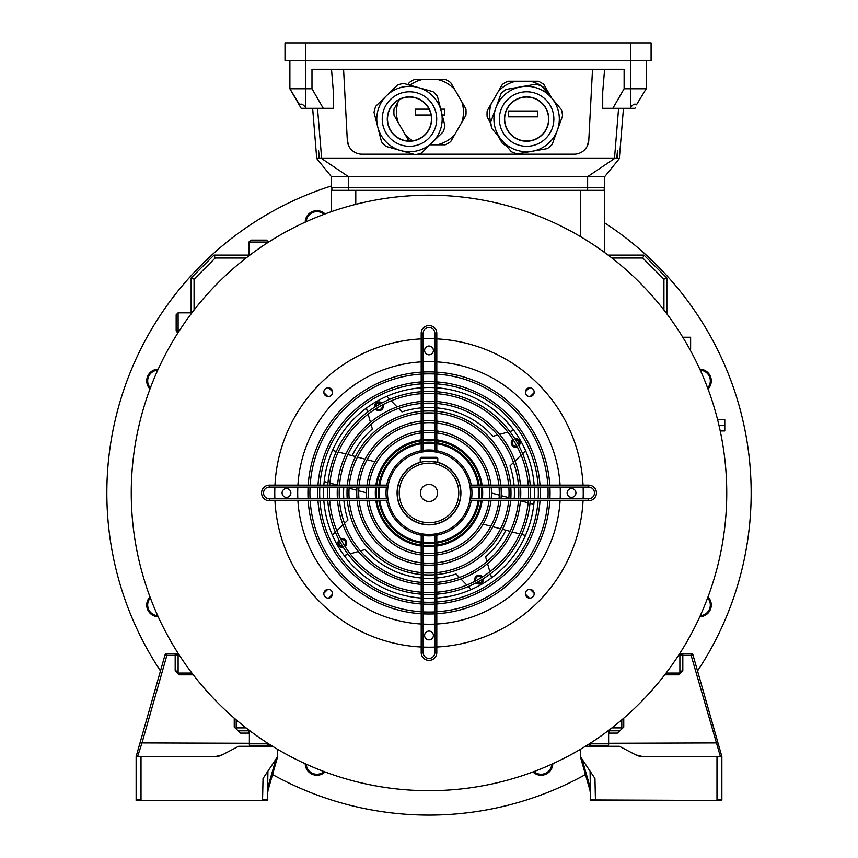 <?xml version="1.0" encoding="UTF-8"?>
<svg xmlns="http://www.w3.org/2000/svg" width="858" height="858" viewBox="0 0 858 858"><rect width="100%" height="100%" fill="white"/><g stroke="black" fill="none" stroke-linecap="round" stroke-linejoin="round"><path stroke-width="1.29" d="M375.858 409.395A4.397 4.397 0 0 0 383.033 404.611A4.397 4.397 0 0 1 375.493 408.966M339.232 546.085A4.397 4.397 0 0 0 343.232 547.275A4.397 4.397 0 0 1 339.06 540.057A4.397 4.397 0 0 0 338.535 545.173M345.023 546.449A4.397 4.397 0 0 0 340.669 538.91A4.397 4.397 0 0 1 345.023 546.449M476.104 582.882A4.397 4.397 0 0 0 483.333 578.71A4.397 4.397 0 0 1 476.104 582.882M482.507 576.919A4.397 4.397 0 0 0 474.967 581.274A4.397 4.397 0 0 1 482.507 576.919M512.548 446.021A4.397 4.397 0 0 0 517.331 446.975A4.397 4.397 0 0 1 512.977 439.435A4.397 4.397 0 0 0 511.851 445.109M518.94 445.838A4.397 4.397 0 0 0 514.768 438.61A4.397 4.397 0 0 1 518.94 445.838M328.678 598.09L332.582 594.186L328.678 598.09M529.322 598.09L525.418 594.186L529.322 598.09M534.148 392.621L530.244 396.525L534.148 392.621M534.148 593.264L530.244 589.36L534.148 593.264M381.896 403.003A4.397 4.397 0 0 0 374.667 407.175A4.397 4.397 0 0 1 381.896 403.003M323.852 593.264L327.756 589.36M529.322 387.795L525.418 391.698M328.678 387.795L332.582 391.698M323.852 392.621L327.756 396.525M708.011 596.9A11.712 11.712 0 0 1 699.796 616.73M700.257 615.733A10.736 10.736 0 0 0 707.635 597.919M699.796 369.154A11.712 11.712 0 0 1 708.011 388.996M707.635 387.966A10.736 10.736 0 0 0 700.257 370.152M305.212 222.147A11.712 11.712 0 0 1 325.053 213.932M324.024 214.307A10.736 10.736 0 0 0 306.209 221.696M149.989 388.996A11.712 11.712 0 0 1 158.204 369.154M157.743 370.152A10.736 10.736 0 0 0 150.364 387.966M158.204 616.73A11.712 11.712 0 0 1 149.989 596.9M150.364 597.919A10.736 10.736 0 0 0 157.743 615.733M604.718 222.93A322.158 322.158 0 0 1 697.533 670.924M585.467 774.549A322.158 322.158 0 0 1 272.533 774.549M160.467 670.924A322.158 322.158 0 0 1 331.381 185.939M552.788 763.738A11.712 11.712 0 0 1 532.947 771.964M325.053 771.964A11.712 11.712 0 0 1 305.212 763.738M306.209 764.199A10.736 10.736 0 0 0 324.024 771.578M533.976 771.578A10.736 10.736 0 0 0 551.791 764.199M720.398 756.531L691.108 655.298L682.818 655.298L682.818 670.924L678.914 674.828L664.746 674.828M679.729 653.539L681.359 654.193A1.952 1.952 0 0 1 682.818 653.539L691.108 653.539A1.952 1.952 0 0 1 692.985 654.954L721.868 756.531L721.868 799.967L716.988 799.967L716.988 756.531L642.503 756.531A14.64 14.64 0 0 1 635.692 754.847L619.369 746.278L585.456 746.278M716.988 756.531L721.868 756.531L717.996 742.91L608.622 743.264L608.622 734.073L609.598 733.097L617.417 733.097L623.755 727.091L623.755 718.167M580.319 749.377L580.319 756.531L594.959 778.496L595.452 800.46L721.385 800.46M663.298 800.46L590.561 800.46L590.079 771.17M622.779 728.013L617.417 733.097M590.079 799.967L594.959 799.967L590.561 800.46M588.609 744.294L589.585 745.784L607.646 745.784L608.622 744.808L608.622 743.264M608.622 744.808L607.646 745.784M635.692 754.847L642.503 756.531M590.079 789.982L589.886 790.036A4.88 4.88 0 0 1 590.079 791.376A4.88 4.88 0 0 0 589.886 790.036A4.88 4.88 0 0 1 590.079 791.376A4.88 4.88 0 0 0 589.886 790.036A4.88 4.88 0 0 1 590.079 791.376A4.88 4.88 0 0 0 589.886 790.036A4.88 4.88 0 0 1 590.079 791.376A4.88 4.88 0 0 0 589.886 790.036A4.88 4.88 0 0 1 590.079 791.376A4.88 4.88 0 0 0 589.886 790.036A4.88 4.88 0 0 1 590.079 791.376A4.88 4.88 0 0 0 589.886 790.036A4.88 4.88 0 0 1 590.079 791.376A4.88 4.88 0 0 0 589.886 790.036A4.88 4.88 0 0 1 590.079 791.376A4.88 4.88 0 0 0 589.886 790.036L580.319 756.531M621.803 728.935L621.803 719.841L621.803 728.935M666.098 673.058L678.914 673.058L680.866 671.106L682.818 670.924M193.254 674.828L179.086 674.828L175.182 670.924L175.182 655.298L166.892 655.298L141.881 743.264L137.602 756.531L136.132 756.531L140.004 742.91L136.132 756.531L215.497 756.531L222.308 754.847L238.631 746.278L272.544 746.278M267.921 771.17L267.439 800.46L194.702 800.46M277.681 749.377L277.681 756.531L263.041 778.496L262.548 800.46L136.132 800.46L136.132 756.531M141.012 756.531L141.012 799.967L136.132 799.967L136.615 800.46L263.041 800.46M175.182 670.924L177.134 671.106L179.086 673.058L191.902 673.058M177.134 655.491L175.182 655.298L175.182 653.539L166.892 653.539A1.952 1.952 0 0 0 165.015 654.954L140.004 742.91L249.378 743.264L249.378 734.073L248.402 733.097L240.583 733.097L235.221 728.013M240.583 733.097L234.245 727.091L234.245 718.167M249.378 743.264L249.378 744.808L250.354 745.784L268.415 745.784L269.391 744.294M269.315 745.184L268.415 745.784L268.415 743.832L266.463 745.784L268.415 743.672M215.497 756.531A14.64 14.64 0 0 0 222.308 754.847M277.681 756.531L268.114 790.036A4.88 4.88 0 0 0 267.921 791.376A4.88 4.88 0 0 1 268.114 790.036L267.921 789.982M236.197 719.841L236.197 728.935M175.182 653.539A1.952 1.952 0 0 1 176.641 654.193L178.271 653.539M516.827 446.021A3.314 3.314 0 0 1 513.556 440.347M382.078 405.115A3.314 3.314 0 0 1 376.405 408.397M375.665 406.553A3.314 3.314 0 0 1 380.855 403.56M342.61 546.289A3.314 3.314 0 0 1 339.607 541.087M482.335 579.332A3.314 3.314 0 0 1 477.145 582.335M475.922 580.769A3.314 3.314 0 0 1 481.595 577.498M515.39 439.607A3.314 3.314 0 0 1 518.393 444.798M341.173 539.864A3.314 3.314 0 0 1 344.444 545.538M513.974 430.523A12.688 12.688 0 0 0 511.765 430.952L509.824 431.499M382.496 519.787A53.689 53.689 0 0 1 375.879 500.75A53.689 53.689 0 0 0 421.192 546.063A53.689 53.689 0 0 1 382.496 519.787M375.632 498.798A53.689 53.689 0 0 1 375.632 487.087A53.689 53.689 0 0 0 375.632 498.798A53.689 53.689 0 0 1 375.632 487.087M375.879 485.135A53.689 53.689 0 0 1 421.192 439.822A53.689 53.689 0 0 0 375.879 485.135A53.689 53.689 0 0 1 377.541 477.616M423.144 439.575A53.689 53.689 0 0 1 434.856 439.575A53.689 53.689 0 0 0 423.144 439.575M436.808 439.822A53.689 53.689 0 0 1 482.121 485.135A53.689 53.689 0 0 0 436.808 439.822A53.689 53.689 0 0 1 444.326 441.484M491.484 493.007L499.259 495.087M501.19 495.613L508.912 497.683M510.832 498.198L513.095 498.798M436.808 584.373A91.763 91.763 0 0 0 520.431 500.75L528.088 502.82M529.997 503.324L533.815 504.354M525.471 535.467L521.653 534.448M519.744 533.933L512.097 531.885M510.178 531.37L502.498 529.311M500.568 528.796L492.857 526.726M490.915 526.211L483.14 524.131M366.516 492.878L358.741 490.797M356.81 490.272L349.088 488.202M347.168 487.687L344.905 487.087M421.192 401.512A91.763 91.763 0 0 0 337.569 485.135L329.912 483.065M328.003 482.561L324.185 481.531M332.529 450.418L336.347 451.437M338.256 451.951L345.903 454M347.822 454.515L355.502 456.574M357.432 457.089L365.143 459.159M367.085 459.674L374.86 461.765M482.368 487.087A53.689 53.689 0 0 1 482.368 498.798A53.689 53.689 0 0 0 482.368 487.087M482.121 500.75A53.689 53.689 0 0 1 436.808 546.063A53.689 53.689 0 0 0 482.121 500.75M434.856 546.321A53.689 53.689 0 0 1 423.144 546.321A53.689 53.689 0 0 0 434.856 546.321M343.779 487.087A85.425 85.425 0 0 0 343.779 498.798M343.94 500.75A85.425 85.425 0 0 0 347.973 519.991L344.498 523.369M342.964 524.86L336.883 530.759M335.371 532.217L333.934 533.622A12.688 12.688 0 0 0 332.464 535.328M344.026 555.362A12.688 12.688 0 0 0 346.235 554.933L348.176 554.386M350.193 553.818L358.344 551.501M360.403 550.911L365.058 549.581A85.425 85.425 0 0 0 421.192 578.002M423.144 578.163A85.425 85.425 0 0 0 434.856 578.163M436.808 578.002A85.425 85.425 0 0 0 456.048 573.97L459.427 577.445M460.918 578.978L466.816 585.059M468.275 586.572L469.68 588.02A12.688 12.688 0 0 0 471.385 589.478M491.419 577.917A12.688 12.688 0 0 0 490.99 575.707L490.444 573.766M489.864 571.75L487.548 563.599M486.969 561.54L485.639 556.885A85.425 85.425 0 0 0 505.855 530.212M514.221 498.798A85.425 85.425 0 0 0 514.221 487.087M514.06 485.135A85.425 85.425 0 0 0 510.027 465.894L513.502 462.516M515.036 461.025L521.117 455.126M522.629 453.668L524.066 452.263A12.688 12.688 0 0 0 525.536 450.557M507.807 432.078L499.656 434.395M497.597 434.974L492.942 436.304A85.425 85.425 0 0 0 436.808 407.882M434.856 407.722A85.425 85.425 0 0 0 423.144 407.722M421.192 407.882A85.425 85.425 0 0 0 401.952 411.915L398.573 408.44M397.082 406.906L391.184 400.825M389.725 399.324L388.32 397.876A12.688 12.688 0 0 0 386.615 396.407M366.581 407.968A12.688 12.688 0 0 0 367.01 410.178L367.556 412.119M368.136 414.135L370.452 422.286M371.031 424.345L372.361 429A85.425 85.425 0 0 0 352.145 455.673M429 195.195L433.397 195.227L429 195.195A297.747 297.747 0 0 1 726.747 492.942A297.747 297.747 0 0 1 429 790.69L424.603 790.658L429 790.69A297.747 297.747 0 0 1 131.253 492.942A297.747 297.747 0 0 1 429 195.195L426.501 195.206M131.253 492.235L131.263 489.832M131.263 489.564L131.285 488.545M131.253 492.942C131.285 487.28 131.285 487.28 131.253 492.942C131.285 498.616 131.285 498.616 131.253 492.942M726.747 492.942C726.715 487.28 726.715 487.28 726.747 492.942C726.715 498.616 726.715 498.616 726.747 492.942M726.715 488.545L726.737 489.832M726.747 493.65L726.737 496.053M726.737 496.321L726.715 497.34M131.285 497.34L131.263 496.053M534.18 593.725A4.397 4.397 0 0 0 529.783 589.339A4.397 4.397 0 0 0 525.386 593.725A4.397 4.397 0 0 0 529.783 598.123A4.397 4.397 0 0 0 534.18 593.725M575.922 492.942A4.397 4.397 0 0 0 571.535 488.545A4.397 4.397 0 0 0 567.138 492.942A4.397 4.397 0 0 0 571.535 497.34A4.397 4.397 0 0 0 575.922 492.942M534.18 392.16A4.397 4.397 0 0 0 529.783 387.762A4.397 4.397 0 0 0 525.386 392.16A4.397 4.397 0 0 0 529.783 396.557A4.397 4.397 0 0 0 534.18 392.16M433.397 350.418A4.397 4.397 0 0 0 429 346.021A4.397 4.397 0 0 0 424.603 350.418A4.397 4.397 0 0 0 429 354.804A4.397 4.397 0 0 0 433.397 350.418M332.614 392.16A4.397 4.397 0 0 0 328.217 387.762A4.397 4.397 0 0 0 323.82 392.16A4.397 4.397 0 0 0 328.217 396.557A4.397 4.397 0 0 0 332.614 392.16M290.862 492.942A4.397 4.397 0 0 0 286.465 488.545A4.397 4.397 0 0 0 282.078 492.942A4.397 4.397 0 0 0 286.465 497.34A4.397 4.397 0 0 0 290.862 492.942M332.614 593.725A4.397 4.397 0 0 0 328.217 589.339A4.397 4.397 0 0 0 323.82 593.725A4.397 4.397 0 0 0 328.217 598.123A4.397 4.397 0 0 0 332.614 593.725M433.397 635.478A4.397 4.397 0 0 0 429 631.08A4.397 4.397 0 0 0 424.603 635.478A4.397 4.397 0 0 0 429 639.864A4.397 4.397 0 0 0 433.397 635.478M534.437 492.942A105.437 105.437 0 0 0 534.266 487.087A105.437 105.437 0 0 1 534.266 498.798M534.148 500.75A105.437 105.437 0 0 1 436.808 598.09M434.856 598.208A105.437 105.437 0 0 1 423.144 598.208M421.192 598.09A105.437 105.437 0 0 1 323.852 500.75M323.734 498.798A105.437 105.437 0 0 1 323.734 487.087A105.437 105.437 0 0 0 323.563 492.942M583.129 487.087A154.247 154.247 0 0 1 583.129 498.798M583.043 500.75A154.247 154.247 0 0 1 436.808 646.986M434.856 647.071A154.247 154.247 0 0 1 423.144 647.071M421.192 646.986A154.247 154.247 0 0 1 274.957 500.75M274.871 498.798A154.247 154.247 0 0 1 274.871 487.087M274.957 485.135A154.247 154.247 0 0 1 421.192 338.899M423.144 338.813A154.247 154.247 0 0 1 434.856 338.813M436.808 338.899A154.247 154.247 0 0 1 583.043 485.135M323.852 485.135A105.437 105.437 0 0 1 421.192 387.795A105.437 105.437 0 0 0 323.852 485.135M423.144 387.677A105.437 105.437 0 0 1 434.856 387.677A105.437 105.437 0 0 0 423.144 387.677M436.808 387.795A105.437 105.437 0 0 1 534.148 485.135A105.437 105.437 0 0 0 436.808 387.795M386.443 487.087A42.954 42.954 0 0 0 386.443 498.798M386.765 500.75A42.954 42.954 0 0 0 421.192 535.178M423.144 535.499A42.954 42.954 0 0 0 434.856 535.499M436.808 535.178A42.954 42.954 0 0 0 471.235 500.75M471.557 498.798A42.954 42.954 0 0 0 471.557 487.087M471.235 485.135A42.954 42.954 0 0 0 436.808 450.707M434.856 450.386A42.954 42.954 0 0 0 423.144 450.386M421.192 450.707A42.954 42.954 0 0 0 386.765 485.135M479.429 487.087A50.761 50.761 0 0 1 479.429 498.798M479.161 500.75A50.761 50.761 0 0 1 436.808 543.103M434.856 543.371A50.761 50.761 0 0 1 423.144 543.371M421.192 543.103A50.761 50.761 0 0 1 378.839 500.75M378.571 498.798A50.761 50.761 0 0 1 378.571 487.087M376.608 487.087A52.713 52.713 0 0 0 376.608 498.798M376.866 500.75A52.713 52.713 0 0 0 421.192 545.077M423.144 545.334A52.713 52.713 0 0 0 434.856 545.334M436.808 545.077A52.713 52.713 0 0 0 481.134 500.75M481.392 498.798A52.713 52.713 0 0 0 481.392 487.087M481.134 485.135A52.713 52.713 0 0 0 436.808 440.808M434.856 440.551A52.713 52.713 0 0 0 423.144 440.551M421.192 440.808A52.713 52.713 0 0 0 376.866 485.135M378.839 485.135A50.761 50.761 0 0 1 421.192 442.782M423.144 442.514A50.761 50.761 0 0 1 434.856 442.514M436.808 442.782A50.761 50.761 0 0 1 479.161 485.135M489.242 487.087A60.521 60.521 0 0 1 489.242 498.798M489.017 500.75A60.521 60.521 0 0 1 436.808 552.96M434.856 553.185A60.521 60.521 0 0 1 423.144 553.185M421.192 552.96A60.521 60.521 0 0 1 368.983 500.75M368.758 498.798A60.521 60.521 0 0 1 368.758 487.087M366.795 487.087A62.484 62.484 0 0 0 366.795 498.798M367.01 500.75A62.484 62.484 0 0 0 421.192 554.933M423.144 555.147A62.484 62.484 0 0 0 434.856 555.147M436.808 554.933A62.484 62.484 0 0 0 490.99 500.75M491.205 498.798A62.484 62.484 0 0 0 491.205 487.087M368.983 485.135A60.521 60.521 0 0 1 421.192 432.925M423.144 432.7A60.521 60.521 0 0 1 434.856 432.7M436.808 432.925A60.521 60.521 0 0 1 489.017 485.135M490.99 485.135A62.484 62.484 0 0 0 436.808 430.952M434.856 430.737A62.484 62.484 0 0 0 423.144 430.737M421.192 430.952A62.484 62.484 0 0 0 367.01 485.135M499.045 487.087A70.292 70.292 0 0 1 499.045 498.798M498.852 500.75A70.292 70.292 0 0 1 436.808 562.794M434.856 562.987A70.292 70.292 0 0 1 423.144 562.987M421.192 562.794A70.292 70.292 0 0 1 359.148 500.75M358.955 498.798A70.292 70.292 0 0 1 358.955 487.087M356.992 487.087A72.244 72.244 0 0 0 356.992 498.798M357.185 500.75A72.244 72.244 0 0 0 421.192 564.757M423.144 564.95A72.244 72.244 0 0 0 434.856 564.95M436.808 564.757A72.244 72.244 0 0 0 500.815 500.75M501.008 498.798A72.244 72.244 0 0 0 501.008 487.087M359.148 485.135A70.292 70.292 0 0 1 421.192 423.091M423.144 422.897A70.292 70.292 0 0 1 434.856 422.897M436.808 423.091A70.292 70.292 0 0 1 498.852 485.135M500.815 485.135A72.244 72.244 0 0 0 436.808 421.128M434.856 420.935A72.244 72.244 0 0 0 423.144 420.935M421.192 421.128A72.244 72.244 0 0 0 357.185 485.135M347.211 487.087A82.003 82.003 0 0 0 347.211 498.798M347.372 500.75A82.003 82.003 0 0 0 421.192 574.57M423.144 574.742A82.003 82.003 0 0 0 434.856 574.742M436.808 574.57A82.003 82.003 0 0 0 510.628 500.75M510.789 498.798A82.003 82.003 0 0 0 510.789 487.087M349.163 487.087A80.051 80.051 0 0 0 349.163 498.798M349.335 500.75A80.051 80.051 0 0 0 421.192 572.608M423.144 572.779A80.051 80.051 0 0 0 434.856 572.779M436.808 572.608A80.051 80.051 0 0 0 508.665 500.75M508.837 498.798A80.051 80.051 0 0 0 508.837 487.087M508.665 485.135A80.051 80.051 0 0 0 436.808 413.277M434.856 413.106A80.051 80.051 0 0 0 423.144 413.106M421.192 413.277A80.051 80.051 0 0 0 349.335 485.135M510.628 485.135A82.003 82.003 0 0 0 436.808 411.314M434.856 411.154A82.003 82.003 0 0 0 423.144 411.154M421.192 411.314A82.003 82.003 0 0 0 347.372 485.135M518.618 487.087A89.811 89.811 0 0 1 518.618 498.798M518.468 500.75A89.811 89.811 0 0 1 436.808 582.421M434.856 582.561A89.811 89.811 0 0 1 423.144 582.561M421.192 582.421A89.811 89.811 0 0 1 339.532 500.75M339.382 498.798A89.811 89.811 0 0 1 339.382 487.087M337.419 487.087A91.763 91.763 0 0 0 337.419 498.798M337.569 500.75A91.763 91.763 0 0 0 421.192 584.373M423.144 584.523A91.763 91.763 0 0 0 434.856 584.523M520.581 498.798A91.763 91.763 0 0 0 520.581 487.087M520.431 485.135A91.763 91.763 0 0 0 436.808 401.512M434.856 401.362A91.763 91.763 0 0 0 423.144 401.362M339.532 485.135A89.811 89.811 0 0 1 421.192 403.474M423.144 403.324A89.811 89.811 0 0 1 434.856 403.324M436.808 403.474A89.811 89.811 0 0 1 518.468 485.135M528.399 487.087A99.571 99.571 0 0 1 528.399 498.798M528.271 500.75A99.571 99.571 0 0 1 436.808 592.213M434.856 592.342A99.571 99.571 0 0 1 423.144 592.342M421.192 592.213A99.571 99.571 0 0 1 329.729 500.75M329.601 498.798A99.571 99.571 0 0 1 329.601 487.087M327.638 487.087A101.523 101.523 0 0 0 327.638 498.798M327.777 500.75A101.523 101.523 0 0 0 421.192 594.176M423.144 594.304A101.523 101.523 0 0 0 434.856 594.304M436.808 594.176A101.523 101.523 0 0 0 530.223 500.75M530.362 498.798A101.523 101.523 0 0 0 530.362 487.087M530.223 485.135A101.523 101.523 0 0 0 436.808 391.72M434.856 391.58A101.523 101.523 0 0 0 423.144 391.58M421.192 391.72A101.523 101.523 0 0 0 327.777 485.135M329.729 485.135A99.571 99.571 0 0 1 421.192 393.672M423.144 393.543A99.571 99.571 0 0 1 434.856 393.543M436.808 393.672A99.571 99.571 0 0 1 528.271 485.135M538.181 487.087A109.341 109.341 0 0 1 538.181 498.798M538.063 500.75A109.341 109.341 0 0 1 436.808 602.005M434.856 602.123A109.341 109.341 0 0 1 423.144 602.123M421.192 602.005A109.341 109.341 0 0 1 319.937 500.75M319.82 498.798A109.341 109.341 0 0 1 319.82 487.087M317.868 487.087A111.293 111.293 0 0 0 317.868 498.798M317.986 500.75A111.293 111.293 0 0 0 421.192 603.957M423.144 604.075A111.293 111.293 0 0 0 434.856 604.075M436.808 603.957A111.293 111.293 0 0 0 540.014 500.75M540.132 498.798A111.293 111.293 0 0 0 540.132 487.087M540.014 485.135A111.293 111.293 0 0 0 436.808 381.928M434.856 381.81A111.293 111.293 0 0 0 423.144 381.81M421.192 381.928A111.293 111.293 0 0 0 317.986 485.135M319.937 485.135A109.341 109.341 0 0 1 421.192 383.88M423.144 383.762A109.341 109.341 0 0 1 434.856 383.762M436.808 383.88A109.341 109.341 0 0 1 538.063 485.135M308.086 487.087A121.053 121.053 0 0 0 308.086 498.798M308.204 500.75A121.053 121.053 0 0 0 421.192 613.749M423.144 613.856A121.053 121.053 0 0 0 434.856 613.856M436.808 613.749A121.053 121.053 0 0 0 549.796 500.75M549.914 498.798A121.053 121.053 0 0 0 549.914 487.087M310.049 487.087A119.101 119.101 0 0 0 310.049 498.798M310.156 500.75A119.101 119.101 0 0 0 421.192 611.786M423.144 611.904A119.101 119.101 0 0 0 434.856 611.904M436.808 611.786A119.101 119.101 0 0 0 547.844 500.75M547.951 498.798A119.101 119.101 0 0 0 547.951 487.087M547.844 485.135A119.101 119.101 0 0 0 436.808 374.099M434.856 373.991A119.101 119.101 0 0 0 423.144 373.991M421.192 374.099A119.101 119.101 0 0 0 310.156 485.135M549.796 485.135A121.053 121.053 0 0 0 436.808 372.147M434.856 372.029A121.053 121.053 0 0 0 423.144 372.029M421.192 372.147A121.053 121.053 0 0 0 308.204 485.135M387.923 487.087L269.391 487.087A5.856 5.856 0 0 0 263.524 492.942A5.856 5.856 0 0 0 269.391 498.798L387.923 498.798M388.256 500.75L269.391 500.75A7.808 7.808 0 0 1 261.572 492.942A7.808 7.808 0 0 1 269.391 485.135L388.256 485.135M436.808 533.687L436.808 652.563A7.808 7.808 0 0 1 429 660.37A7.808 7.808 0 0 1 421.192 652.563L421.192 533.687M423.144 534.019L423.144 652.563A5.856 5.856 0 0 0 429 658.418A5.856 5.856 0 0 0 434.856 652.563L434.856 534.019M421.192 452.198L421.192 333.333A7.808 7.808 0 0 1 429 325.514A7.808 7.808 0 0 1 436.808 333.333L436.808 452.198M434.856 451.866L434.856 333.333A5.856 5.856 0 0 0 429 327.477A5.856 5.856 0 0 0 423.144 333.333L423.144 451.866M469.744 485.135L588.609 485.135A7.808 7.808 0 0 1 596.428 492.942A7.808 7.808 0 0 1 588.609 500.75L469.744 500.75M470.077 498.798L588.609 498.798A5.856 5.856 0 0 0 594.476 492.942A5.856 5.856 0 0 0 588.609 487.087L470.077 487.087M717.61 419.723L724.795 419.723L724.795 430.952L720.227 430.952M682.796 337.237L690.626 337.237L690.626 348.949L689.617 348.949M331.381 211.647L331.381 190.315L604.718 190.315L604.718 252.574M248.884 255.845L248.884 242.053L250.836 240.101L266.463 240.101L268.415 242.213M250.836 240.101L266.463 240.101L250.836 240.101L266.463 240.101L268.415 242.053L248.884 242.053L250.836 240.101M178.271 332.357L178.11 332.357A1.952 1.952 0 0 1 176.158 330.405L176.158 314.779L178.11 312.827L191.902 312.827M609.116 730.04L609.116 733.225M608.622 743.832L589.585 743.832L591.537 745.784L589.585 743.672M248.884 733.225L248.884 730.04M176.158 330.405L178.11 330.405L178.11 332.357L176.158 330.405L176.158 314.779L178.11 312.827L178.11 330.405L179.526 330.405M611.936 727.874L621.803 727.874M619.841 730.802L609.116 730.802M608.107 255.083L643.983 255.083L666.859 277.96L666.859 313.835M663.931 310.006L663.931 279.172L642.771 258.011L611.936 258.011M191.141 312.827L191.141 277.96L214.017 255.083L248.884 255.083M246.064 258.011L215.229 258.011L194.069 279.172L194.069 310.006M248.884 730.802L238.159 730.802M236.197 727.874L246.064 727.874M191.141 277.96L194.069 279.172M214.017 255.083L215.229 258.011M663.931 279.172L666.859 277.96M642.771 258.011L643.983 255.083M679.89 672.801L679.89 653.539L681.842 655.491M608.536 745.227L607.164 745.784L608.536 745.227M250.836 745.784L249.463 745.227L250.836 745.784M178.11 672.801L178.11 653.539L176.158 655.491M331.864 187.387L331.864 190.315M604.236 187.387L604.236 190.315M300.675 107.465L301.158 108.312L305.898 108.312L305.502 107.465C303.024 104.247 301.072 103.368 299.646 104.848L289.886 88.782L311.98 88.782L311.98 69.262L624.12 69.262L624.12 88.782L646.213 88.782L636.454 104.848C635.038 103.368 633.086 104.236 630.587 107.465L630.201 108.312L634.941 108.312L635.424 107.465L634.941 108.312M587.194 146.246L588.792 140.315L592.524 69.262M343.575 69.262L347.308 140.315L348.906 146.246M311.98 88.782L323.251 108.312L333.376 108.312L333.376 91.999L331.499 69.262M348.466 190.315L348.466 187.387L587.633 187.387L587.633 176.641L614.489 158.58L321.611 158.58L348.466 176.641L348.466 187.387L331.381 187.387L331.381 176.641L604.718 176.641L619.369 158.58L617.149 158.097L617.545 150.59L616.698 158.097L321.611 158.097L317.514 108.312M619.369 158.58L614.489 158.58L618.586 108.312M604.6 69.262L602.724 91.999L602.724 108.312L612.848 108.312L624.12 88.782M316.731 158.097L318.951 158.097L318.554 150.59L319.401 158.097L321.611 158.097L316.731 158.58L312.634 108.312M619.369 158.097L623.466 108.312M587.633 190.315L587.633 187.387L604.718 187.387L604.718 176.641M331.381 176.641L316.731 158.58M289.886 60.468L289.886 88.782L301.158 108.312M646.213 60.468L646.213 88.782M630.201 108.312L612.848 108.312M323.251 108.312L305.898 108.312M347.308 140.315A14.64 14.64 0 0 0 361.926 154.193L413.631 154.193M417.621 154.193L574.174 154.193A14.64 14.64 0 0 0 588.792 140.315M305.502 42.9L305.502 60.468L651.093 60.468L651.093 42.9L285.006 42.9L285.006 60.468L305.502 60.468L305.502 107.465M430.619 125A21.965 21.965 0 0 1 403.528 140.186A21.965 21.965 0 0 1 388.331 113.095A21.965 21.965 0 0 1 415.422 97.898A21.965 21.965 0 0 1 430.619 125M400.611 150.525A32.701 32.701 0 0 1 377.992 110.189A32.701 32.701 0 0 1 418.339 87.57L433 91.688A36.079 36.079 0 0 1 437.408 96.225L444.927 125.74A36.079 36.079 0 0 1 443.211 131.832L421.407 153.099A36.079 36.079 0 0 1 415.272 154.654L385.95 146.396A36.079 36.079 0 0 1 381.542 141.87L374.024 112.355A36.079 36.079 0 0 1 375.74 106.263L397.544 84.996A36.079 36.079 0 0 1 403.678 83.441L418.339 87.57A32.701 32.701 0 0 1 440.958 127.906A32.701 32.701 0 0 1 400.611 150.525M415.486 97.694A22.19 22.19 0 0 1 430.834 125.053A22.19 22.19 0 0 1 403.464 140.401A22.19 22.19 0 0 1 388.116 113.031A22.19 22.19 0 0 1 415.486 97.694M540.733 135.875A21.965 21.965 0 0 1 509.791 133.162A21.965 21.965 0 0 1 512.505 102.22A21.965 21.965 0 0 1 543.457 104.933A21.965 21.965 0 0 1 540.733 135.875M501.565 140.058A32.701 32.701 0 0 1 505.609 93.983A32.701 32.701 0 0 1 551.683 98.037L561.464 109.706A36.079 36.079 0 0 1 562.569 115.927L552.134 144.552A36.079 36.079 0 0 1 547.297 148.616L517.288 153.893A36.079 36.079 0 0 1 511.347 151.727L491.773 128.389A36.079 36.079 0 0 1 490.679 122.158L501.104 93.543A36.079 36.079 0 0 1 505.952 89.479L535.95 84.202A36.079 36.079 0 0 1 541.891 86.358L551.683 98.037A32.701 32.701 0 0 1 547.64 144.101A32.701 32.701 0 0 1 501.565 140.058M543.618 104.794A22.19 22.19 0 0 1 540.883 136.047A22.19 22.19 0 0 1 509.62 133.301A22.19 22.19 0 0 1 512.365 102.048A22.19 22.19 0 0 1 543.618 104.794M399.485 99.485L398.058 101.952A33.483 33.483 0 0 0 398.058 122.233L405.233 134.652A33.483 33.483 0 0 0 412.698 140.776M398.058 101.952L394.036 108.934A36.079 36.079 0 0 0 394.036 115.251L398.058 122.233M429.912 144.798L445.205 144.798A36.079 36.079 0 0 0 450.675 141.634L461.883 122.233A33.483 33.483 0 0 0 461.883 101.952L454.708 89.522A33.483 33.483 0 0 0 437.151 79.386L422.801 79.386A33.483 33.483 0 0 0 409.995 85.221M461.883 122.233L465.915 115.251A36.079 36.079 0 0 0 465.915 108.934L461.883 101.952M454.708 89.522L450.675 82.55A36.079 36.079 0 0 0 445.205 79.386L437.151 79.386M422.801 79.386L414.746 79.386A36.079 36.079 0 0 0 409.266 82.55L408.043 84.663M405.233 134.652L409.266 141.634M437.151 144.798A33.483 33.483 0 0 0 454.708 134.652M429.097 109.159L415.326 109.159L415.326 115.015L431.07 115.015M442.192 115.015L444.616 115.015L444.616 109.159L440.701 109.159M551.726 98.08L547.844 91.356A33.483 33.483 0 0 0 530.276 81.22L515.937 81.22A33.483 33.483 0 0 0 498.369 91.356L491.194 103.786A33.483 33.483 0 0 0 490.69 122.319M491.194 103.786L487.172 110.757A36.079 36.079 0 0 0 487.172 117.085L491.194 124.067M547.844 91.356L543.811 84.384A36.079 36.079 0 0 0 538.341 81.22L530.276 81.22M515.937 81.22L507.872 81.22A36.079 36.079 0 0 0 502.402 84.384L498.369 91.356M497.94 135.736L498.369 136.486A33.483 33.483 0 0 0 499.817 137.977M498.369 136.486L502.402 143.468A36.079 36.079 0 0 0 506.51 145.957M508.462 116.849L537.751 116.849L537.751 110.993L508.462 110.993L508.462 116.849M420.463 492.942A8.537 8.537 0 0 0 429 501.49A8.537 8.537 0 0 0 437.537 492.942A8.537 8.537 0 0 0 429 484.405A8.537 8.537 0 0 0 420.463 492.942M434.856 439.575A53.689 53.689 0 0 0 429 439.253M423.144 542.385A49.785 49.785 0 0 0 434.856 542.385M436.808 542.117A49.785 49.785 0 0 0 478.174 500.75M478.442 498.798A49.785 49.785 0 0 0 478.442 487.087M478.174 485.135A49.785 49.785 0 0 0 436.808 443.768M434.856 443.5A49.785 49.785 0 0 0 423.144 443.5M429 534.437A41.495 41.495 0 0 0 470.495 492.942A41.495 41.495 0 0 0 429 451.458A41.495 41.495 0 0 0 387.505 492.942A41.495 41.495 0 0 0 429 534.437M420.216 462.258A31.918 31.918 0 0 0 429 524.86A31.918 31.918 0 0 0 437.784 462.258M437.784 462.451L437.784 458.29L420.216 458.29L421.192 457.314L436.808 457.314L437.784 458.29L437.784 462.451L429 461.218A31.725 31.725 0 0 0 397.275 492.942A31.725 31.725 0 0 0 429 524.667A31.725 31.725 0 0 0 460.725 492.942A31.725 31.725 0 0 0 429 461.218M429 522.715A29.773 29.773 0 0 0 458.773 492.942A29.773 29.773 0 0 0 429 463.17A29.773 29.773 0 0 0 399.227 492.942A29.773 29.773 0 0 0 429 522.715M421.192 443.768A49.785 49.785 0 0 0 379.826 485.135M379.558 487.087A49.785 49.785 0 0 0 379.558 498.798M379.826 500.75A49.785 49.785 0 0 0 421.192 542.117M375.879 500.75A53.689 53.689 0 0 0 421.192 546.063M423.144 546.321A53.689 53.689 0 0 0 429 546.632M420.216 458.29L420.216 462.451M437.784 458.29L436.808 457.314M692.985 654.954L691.108 655.298L691.108 653.539M682.818 653.539L682.818 655.298L680.866 655.491M582.089 759.191L590.079 787.14M678.914 673.058L678.914 674.828M594.959 799.967L716.988 800.46M263.041 799.967L267.921 799.967M166.892 655.298L165.015 654.954A1.952 1.952 0 0 1 166.892 653.539L166.892 655.298M267.921 787.14L275.911 759.191M179.086 674.828L179.086 673.058M560.177 487.087A131.306 131.306 0 0 1 560.177 498.798M560.07 500.75A131.306 131.306 0 0 1 436.808 624.013M434.856 624.12A131.306 131.306 0 0 1 423.144 624.12M421.192 624.013A131.306 131.306 0 0 1 297.93 500.75M297.823 498.798A131.306 131.306 0 0 1 297.823 487.087M297.93 485.135A131.306 131.306 0 0 1 421.192 361.872M423.144 361.776A131.306 131.306 0 0 1 434.856 361.776M436.808 361.872A131.306 131.306 0 0 1 560.07 485.135M269.391 487.087L269.391 485.135M588.609 498.798A5.856 5.856 0 0 0 594.476 492.942A5.856 5.856 0 0 0 588.609 487.087L588.609 485.135A7.808 7.808 0 0 1 596.428 492.942A7.808 7.808 0 0 1 588.609 500.75L588.609 498.798M436.808 652.563A7.808 7.808 0 0 1 429 660.37A7.808 7.808 0 0 1 421.192 652.563L423.144 652.563A5.856 5.856 0 0 0 429 658.418A5.856 5.856 0 0 0 434.856 652.563L436.808 652.563M263.524 492.942A5.856 5.856 0 0 0 269.391 498.798L269.391 500.75A7.808 7.808 0 0 1 261.572 492.942M421.192 333.333A7.808 7.808 0 0 1 429 325.514A7.808 7.808 0 0 1 436.808 333.333L434.856 333.333A5.856 5.856 0 0 0 429 327.477A5.856 5.856 0 0 0 423.144 333.333L421.192 333.333M724.795 425.579L719.036 425.579M355.78 190.315L355.78 204.333M580.319 236.508L580.319 190.315M249.378 743.832L268.415 743.832M630.587 42.9L630.587 107.465M402.091 145.27A27.241 27.241 0 0 1 383.247 111.669A27.241 27.241 0 0 1 416.859 92.825A27.241 27.241 0 0 1 435.703 126.426A27.241 27.241 0 0 1 402.091 145.27M505.748 136.551A27.241 27.241 0 0 1 509.116 98.166A27.241 27.241 0 0 1 547.501 101.544A27.241 27.241 0 0 1 544.133 139.918A27.241 27.241 0 0 1 505.748 136.551"/></g></svg>

